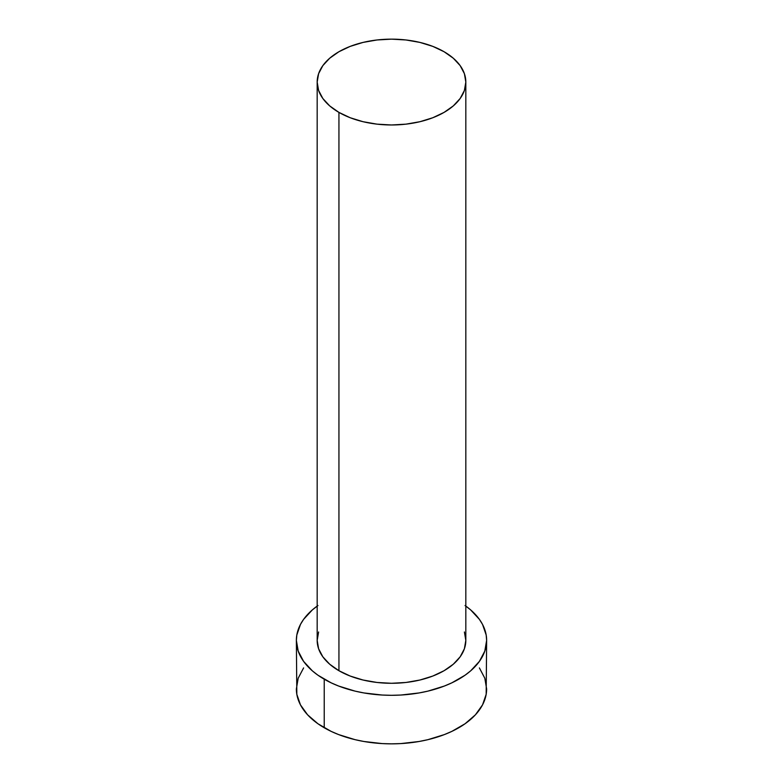 <?xml version="1.0" encoding="UTF-8"?>
<svg xmlns="http://www.w3.org/2000/svg" width="783" height="783" viewBox="0 0 783 783"><rect width="100%" height="100%" fill="white"/><g stroke="black" fill="none" stroke-linecap="round" stroke-linejoin="round"><path stroke-width="1.17" d="M317.174 82.058L318.603 90.437L322.831 98.482L329.702 105.901L338.941 112.4L350.207 117.744L363.058 121.708L377.005 124.145L391.5 124.977L405.995 124.145L419.942 121.708L432.793 117.744L444.059 112.4L453.298 105.901L460.169 98.482L464.397 90.437L465.826 82.058L464.397 73.69L460.169 65.635L453.298 58.226L444.059 51.717L432.793 46.383L419.942 42.419L405.995 39.972L391.5 39.15L377.005 39.972L363.058 42.419L350.207 46.383L338.941 51.717L329.702 58.226L322.831 65.635L318.603 73.69L317.174 82.058L317.174 640.377A74.326 42.908 0 0 0 338.941 670.718L338.941 112.4A74.326 42.908 180 0 1 317.174 82.058A74.326 42.908 180 0 1 363.058 42.419A74.326 42.908 180 0 1 444.059 51.717A74.326 42.908 180 0 1 465.826 82.058A74.326 42.908 180 0 1 419.942 121.708A74.326 42.908 180 0 1 338.941 112.4L338.941 670.718A74.326 42.908 0 0 0 419.942 680.016A74.326 42.908 0 0 0 465.826 640.377L464.397 648.745L460.169 656.8L453.298 664.219L444.059 670.718L432.793 676.052L419.942 680.016L405.995 682.463L391.5 683.285L377.005 682.463L363.058 680.016L350.207 676.052L338.941 670.718L329.702 664.219L322.831 656.8L318.603 648.745L317.174 640.377L318.603 631.998M465.826 606.091A95.135 54.927 180 0 1 486.635 640.377A95.135 54.927 180 0 1 427.909 691.125A95.135 54.927 180 0 1 324.231 679.213L324.231 727.759A95.135 54.927 0 0 0 427.909 739.671A95.135 54.927 0 0 0 486.635 688.923L484.804 678.205L479.392 667.909M303.608 667.909L298.196 678.205L296.365 688.923A95.135 54.927 0 0 0 324.231 727.759L324.231 679.213A95.135 54.927 180 0 1 296.365 640.377A95.135 54.927 180 0 1 317.174 606.091M317.957 605.533L312.397 609.859L303.608 619.353L300.457 624.433L296.826 634.993L296.365 640.377L298.196 651.094L303.608 661.39L312.397 670.894L317.957 675.22L331.15 682.835L338.647 686.045L355.091 691.125L363.88 692.935L382.173 695.04L391.5 695.304L400.827 695.04L419.12 692.935L427.909 691.125L444.353 686.045L451.85 682.835L465.043 675.22L470.603 670.894L479.392 661.39L484.804 651.094L486.635 640.377L486.174 634.993L482.543 624.433L479.392 619.353L470.603 609.859L465.043 605.533M464.397 631.998L465.826 640.377L465.826 82.058M296.365 640.377L296.826 694.306L300.457 704.866L307.602 714.82L317.957 723.766L331.15 731.381L338.647 734.591L355.091 739.671L363.88 741.481L382.173 743.586L391.5 743.85L400.827 743.586L419.12 741.481L427.909 739.671L444.353 734.591L451.85 731.381L465.043 723.766L475.398 714.82L482.543 704.866L486.174 694.306L486.635 640.377"/></g></svg>
